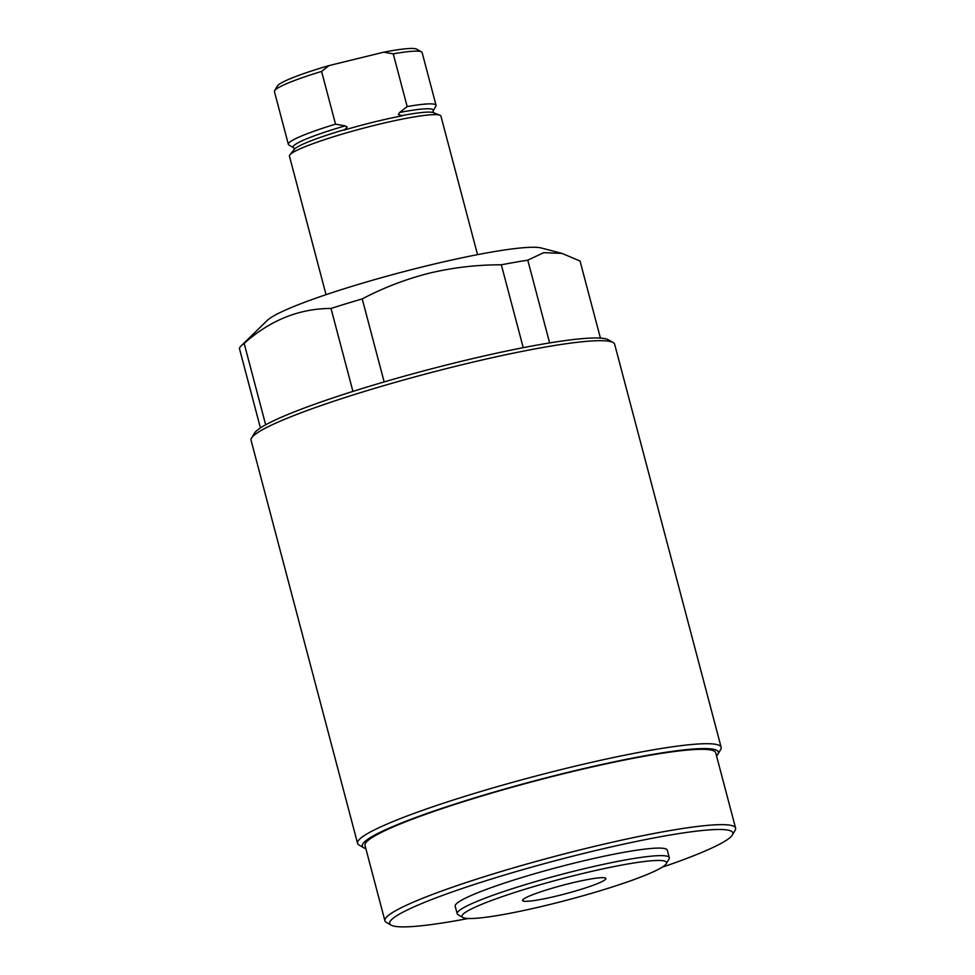 <?xml version="1.0" encoding="UTF-8"?>
<svg xmlns="http://www.w3.org/2000/svg" width="975" height="975" viewBox="0 0 975 975"><rect width="100%" height="100%" fill="white"/><g stroke="black" fill="none" stroke-linecap="round" stroke-linejoin="round"><path stroke-width="1.46" d="M558.322 895.623A43.095 4.473 165.2 0 0 605.902 878.487A43.095 4.473 165.2 0 0 570.156 883.362A43.095 4.473 165.2 0 0 522.576 900.498A43.095 4.473 165.2 0 0 558.322 895.623M578.76 874.453A105.763 10.981 165.2 0 0 462.832 917.475A105.763 10.981 165.2 0 0 549.717 904.532A105.763 10.981 165.2 0 0 666.23 863.728A105.763 10.981 165.2 0 0 578.76 874.453M462.832 917.475L458.079 914.745A109.688 11.395 -14.8 0 1 457.202 913.746A109.688 11.395 -14.8 0 1 578.297 870.139A109.688 11.395 -14.8 0 1 669.289 857.707A109.688 11.395 -14.8 0 1 669.008 859.012L666.23 863.728M661.988 867.311A177.45 18.427 165.2 0 0 732.371 834.978A177.45 18.427 165.2 0 0 585.622 852.967A177.45 18.427 165.2 0 0 391.121 925.129A177.45 18.427 165.2 0 0 468.293 918.487M391.121 925.129L386.368 922.399A181.362 18.842 -14.8 0 1 384.906 920.753A181.362 18.842 -14.8 0 1 585.158 848.64A181.362 18.842 -14.8 0 1 735.601 828.092A181.362 18.842 -14.8 0 1 735.15 830.249L732.371 834.978M669.289 857.707L667.29 850.176A109.688 11.395 165.2 0 0 576.31 862.595A109.688 11.395 165.2 0 0 455.203 906.214L457.202 913.746M251.55 438.08L254.329 433.351A184.104 19.122 -14.8 0 1 457.153 362.334A184.104 19.122 -14.8 0 1 608.388 339.812L613.141 342.542A188.029 19.524 165.2 0 0 458.689 365.552A188.029 19.524 165.2 0 0 251.55 438.08A188.029 19.524 165.2 0 0 251.075 440.31L357.569 843.351A188.029 19.524 -14.8 0 1 565.171 768.592A188.029 19.524 -14.8 0 1 721.147 747.289A188.029 19.524 -14.8 0 1 720.671 749.531L717.892 754.248A184.104 19.122 165.2 0 0 565.634 772.919A184.104 19.122 165.2 0 0 363.833 847.799A184.104 19.122 165.2 0 0 365.844 848.603M363.833 847.799L359.08 845.057A188.029 19.524 -14.8 0 1 357.569 843.351M600.417 338.118L580.052 261.032L561.99 253.402L541.308 247.991A144.081 14.966 165.2 0 0 424.783 266.321A144.081 14.966 165.2 0 0 267.308 320.385L241.264 345.772A176.28 18.306 165.2 0 0 239.399 348.343L260.423 427.94M523.234 347.685L501.333 264.798C476.848 264.773 452.888 267.552 429.475 273.146C406.014 279.069 383.589 287.662 362.225 298.911A176.28 18.306 165.2 0 0 331.013 308.453C299.191 308.539 270.246 320.19 244.164 343.395A176.28 18.306 165.2 0 0 241.264 345.772M735.601 828.092L715.699 752.761A181.362 18.842 165.2 0 0 565.256 773.309A181.362 18.842 165.2 0 0 365.003 845.422L384.906 920.753M561.99 253.402L543.745 252.659L527.78 260.191L549.632 342.932M362.225 298.911L384.15 381.92M352.926 391.402L331.013 308.453M244.164 343.395L265.675 424.82M527.78 260.191A176.28 18.306 165.2 0 0 501.333 264.798M721.147 747.289L614.652 344.248A188.029 19.524 165.2 0 0 613.141 342.542M716.54 755.942A184.104 19.122 165.2 0 0 717.892 754.248M399.616 112.491A72.43 7.52 165.2 0 1 433.058 111.004L435.862 106.226A76.391 7.934 165.2 0 0 436.057 105.324A76.391 7.934 165.2 0 0 407.172 106.58L399.616 112.491L398.324 114.514L402.261 115.818A73.125 7.593 165.2 0 0 374.242 121.972A73.125 7.593 165.2 0 0 344.431 129.992L347.234 127.042L345.089 125.86L335.522 124.154A76.391 7.934 165.2 0 0 288.356 144.349A76.391 7.934 165.2 0 0 288.966 145.043L293.767 147.798L294.218 149.48M477.543 254.658L440.932 116.123A78.341 8.141 165.2 0 0 439.908 115.221A78.341 8.141 165.2 0 0 375.948 124.995A78.341 8.141 165.2 0 0 289.892 154.854A78.341 8.141 165.2 0 0 289.441 156.146L326.052 294.682M436.057 105.324L422.126 52.589A76.391 7.934 165.2 0 0 421.505 51.894A76.391 7.934 165.2 0 0 393.242 53.844L407.172 106.58M335.522 124.154L321.592 71.419A76.391 7.934 165.2 0 0 274.609 90.712A76.391 7.934 165.2 0 0 274.426 91.613L288.356 144.349M274.609 90.712L277.4 85.983A72.467 7.532 -14.8 0 1 329.05 65.581L383.784 52.162A72.467 7.532 -14.8 0 1 416.752 49.164L421.505 51.894M383.784 52.162L393.242 53.844M321.592 71.419L329.05 65.581M345.382 129.419A72.674 7.544 165.2 0 0 294.255 149.419L289.892 154.854M439.908 115.221L433.424 112.649A72.674 7.544 165.2 0 0 401.127 115.745M345.089 125.86A72.43 7.52 165.2 0 0 293.767 147.798M433.497 112.686L433.058 111.004"/></g></svg>
